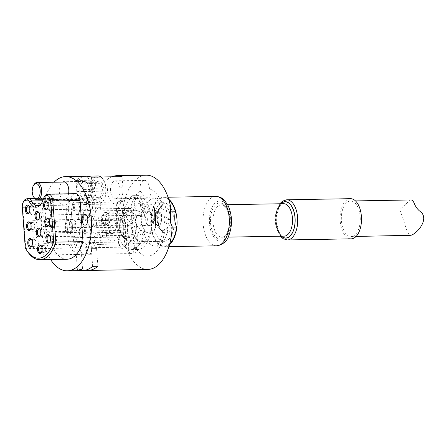 <?xml version="1.0" encoding="UTF-8"?>
<svg xmlns="http://www.w3.org/2000/svg" width="446" height="446" viewBox="0 0 446 446"><rect width="100%" height="100%" fill="white"/><g stroke="black" fill="none" stroke-linecap="round" stroke-linejoin="round"><path stroke-width="0.33" stroke-dasharray="2.23 1.67" d="M119.712 223.797L119.461 227.705L120.281 231.563A12.516 6.668 89 0 1 119.706 223.797A47.12 25.11 89 0 0 119.718 224.16A12.432 6.623 -91 0 1 122.46 215.987L123.96 214.086A14.679 7.822 89 0 1 128.197 211.616A14.679 7.822 89 0 1 136.27 226.155A14.679 7.822 89 0 1 128.704 240.963A14.679 7.822 89 0 1 124.384 238.643A14.679 7.822 89 0 1 123.319 237.144L123.453 237.138A47.12 25.11 -91 0 0 147.921 269.412M106.092 219.766A6.952 3.702 -91 0 0 103.851 221.924A6.952 3.702 -91 0 0 104.018 231.507A6.952 3.702 -91 0 0 106.739 233.62A6.952 3.702 -91 0 0 109.538 231.084A6.952 3.702 -91 0 0 109.922 223.669A6.952 3.702 -91 0 0 106.499 219.716A6.952 3.702 -91 0 0 106.092 219.766M111.717 219.672A6.952 3.702 89 0 1 112.124 219.622A6.952 3.702 89 0 1 115.949 226.507A6.952 3.702 89 0 1 112.364 233.52A6.952 3.702 89 0 1 108.551 227.02A6.952 3.702 89 0 1 111.717 219.672M69.258 234.156A6.874 3.663 89 0 1 68.874 234.2A6.874 3.663 89 0 1 65.094 227.388A6.874 3.663 89 0 1 68.639 220.452A6.874 3.663 89 0 1 72.408 226.903A6.874 3.663 89 0 1 69.258 234.156M126.185 235.995L128.47 238.17M122.154 216.723L123.67 236.581A10.286 5.48 -91 0 0 126.201 236.006L124.679 216.148A10.286 5.48 -91 0 0 122.154 216.723L124.094 214.487M126.619 213.918L124.668 216.165M128.459 238.153L126.608 213.929A12.432 6.623 -91 0 1 132.83 224.845A12.432 6.623 -91 0 1 128.459 238.153M125.945 238.738L123.659 236.564M120.275 231.563A47.12 25.11 89 0 1 120.236 231.206A12.432 6.623 -91 0 0 122.823 236.793A12.432 6.623 -91 0 0 125.928 238.727L124.077 214.504A12.432 6.623 -91 0 0 122.46 215.987M120.236 231.206L123.319 237.144M168.973 200.103A24.101 12.845 -91 0 0 163.476 197.912A24.101 12.845 -91 0 0 151.272 216.973L142.714 217.124L129.786 212.084A33.835 18.03 89 0 1 129.819 211.856A14.679 7.822 -91 0 0 128.325 211.616A14.679 7.822 -91 0 0 122.042 217.949L121.914 217.949A14.679 7.822 89 0 1 123.96 214.086M121.914 217.949L119.718 224.16M147.213 220.815A6.952 3.702 -91 0 0 143.534 211.744A6.952 3.702 -91 0 0 140.891 213.946A6.952 3.702 -91 0 0 141.059 223.53A6.952 3.702 -91 0 0 141.471 224.204A6.952 3.702 -91 0 0 143.779 225.643A6.952 3.702 -91 0 0 147.213 220.815M152.833 220.72A6.952 3.702 89 0 1 149.404 225.548A6.952 3.702 89 0 1 145.58 218.663A6.952 3.702 89 0 1 149.159 211.644A6.952 3.702 89 0 1 152.833 220.72M106.756 226.172A6.874 3.663 89 0 1 106.371 226.217A6.874 3.663 89 0 1 102.591 219.404A6.874 3.663 89 0 1 106.131 212.469A6.874 3.663 89 0 1 109.906 218.919A6.874 3.663 89 0 1 106.756 226.172M161.524 220.569A6.952 3.702 -91 0 0 157.851 211.493A6.952 3.702 -91 0 0 155.844 212.664A6.952 3.702 -91 0 0 156.044 224.299A6.952 3.702 -91 0 0 158.09 225.397A6.952 3.702 -91 0 0 161.524 220.569M154.795 216.316A6.952 3.702 89 0 1 156.223 212.658A6.952 3.702 89 0 1 158.23 211.488A6.952 3.702 89 0 1 161.904 220.564A6.952 3.702 89 0 1 158.469 225.392A6.952 3.702 89 0 1 156.423 224.293A6.952 3.702 89 0 1 154.795 216.316M166.47 223.741L169.681 224.377A12.516 6.668 89 0 1 160.298 228.876A12.516 6.668 89 0 1 157.126 216.873L156.156 217.581L166.47 223.741A10.364 5.525 -91 0 0 166.971 221.545A10.364 5.525 -91 0 0 167.189 219.181L169.67 219.672M156.156 217.581A10.364 5.525 -91 0 1 156.373 215.217A10.364 5.525 -91 0 1 156.88 213.021L157.845 212.313A12.516 6.668 89 0 1 159.93 207.936A12.516 6.668 89 0 1 169.497 212.201M157.126 216.873L169.681 224.377M156.88 213.021L167.189 219.181M157.845 212.313L170.405 219.817M169.491 244.62A24.72 13.174 89 0 1 164.323 246.722A24.72 13.174 89 0 1 150.793 224.093A24.72 13.174 89 0 1 161.497 197.606A24.72 13.174 89 0 1 163.465 197.294A24.72 13.174 89 0 1 168.705 199.217M151.272 216.973A14.439 7.694 89 0 1 152.393 232.238A24.101 12.845 -91 0 0 164.312 246.103A24.101 12.845 -91 0 0 169.731 243.722M411.318 199.947L410.047 200.17L399.733 209.692L402.883 217.832L406.278 229.194L409.673 235.51M352.53 236.302A17.768 9.466 -91 0 0 360.223 217.263A17.768 9.466 -91 0 0 350.5 201.001A17.768 9.466 -91 0 0 341.341 218.93A17.768 9.466 -91 0 0 351.113 236.531A17.768 9.466 -91 0 0 352.53 236.302M350.456 198.682A20.081 10.704 -91 0 0 340.108 218.953A20.081 10.704 -91 0 0 351.153 238.844M165.304 241.191A19.312 10.291 89 0 1 164.228 241.319A19.312 10.291 89 0 1 153.636 223.195A19.312 10.291 89 0 1 162.483 202.824A19.312 10.291 89 0 1 163.559 202.701A19.312 10.291 89 0 1 174.152 220.82A19.312 10.291 89 0 1 165.304 241.191M129.786 212.084A14.439 7.694 89 0 1 136.208 224.645A14.439 7.694 89 0 1 131.804 239.541L143.835 232.388L152.393 232.238M172.139 227.12L167.958 227.192L163.08 230.565L164.418 232.517A14.439 7.694 89 0 1 157.995 219.956A14.439 7.694 89 0 1 162.4 205.06L161.497 208.293L166.837 211.928L169.547 211.878M131.91 195.694A27.033 14.406 89 0 1 136.515 198.057A7.415 3.953 89 0 1 141.176 198.648A7.415 3.953 89 0 1 142.397 207.139A27.033 14.406 89 0 1 143.155 209.33A27.033 14.406 89 0 1 144.688 230.175A27.033 14.406 89 0 1 144.164 233.102A7.415 3.953 89 0 1 144.314 242.395A7.415 3.953 89 0 1 139.509 244.447A27.033 14.406 89 0 1 136.554 247.58A7.415 3.953 89 0 1 134.43 254.332A7.415 3.953 89 0 1 130.215 253.479A7.415 3.953 89 0 1 128.766 249.258A27.033 14.406 89 0 1 125.237 247.301A7.415 3.953 89 0 1 120.465 247.084A7.415 3.953 89 0 1 119.21 238.242A27.033 14.406 89 0 1 118.368 235.839A14.601 7.777 89 0 1 107.085 237.272L104.007 227.973L105.696 218.389A14.601 7.777 89 0 1 106.432 216.605A14.601 7.777 89 0 1 116.841 214.994A27.033 14.406 89 0 1 117.309 212.313A7.415 3.953 89 0 1 117.811 202.105A7.415 3.953 89 0 1 121.836 200.979A27.033 14.406 89 0 1 125.761 197.02A8.959 4.772 -91 0 0 128.493 198.548A8.959 4.772 -91 0 0 131.91 195.694L138.444 195.582L136.944 198.353L132.3 196.903A27.033 14.406 -91 0 0 123.157 227.047A27.033 14.406 -91 0 0 137.769 249.504A27.033 14.406 -91 0 0 151.707 223.736A27.033 14.406 -91 0 0 138.444 195.582M125.237 247.301A27.033 14.406 89 0 1 119.21 238.242A7.415 3.953 89 0 1 120.264 235.56A7.415 3.953 89 0 1 125.928 236.754A7.415 3.953 89 0 1 125.237 247.301M136.554 247.58A27.033 14.406 89 0 1 131.23 249.615A27.033 14.406 89 0 1 128.766 249.258A7.415 3.953 89 0 1 130.015 241.961A7.415 3.953 89 0 1 134.185 240.946A7.415 3.953 89 0 1 136.554 247.58M144.164 233.102A27.033 14.406 89 0 1 139.509 244.447A7.415 3.953 89 0 1 138.773 243.588A7.415 3.953 89 0 1 138.572 232.071A7.415 3.953 89 0 1 144.164 233.102M105.696 218.389A47.12 25.11 -91 0 0 105.88 227.939A47.12 25.11 -91 0 0 107.085 237.272M118.368 235.839A27.033 14.406 89 0 1 116.841 214.994A14.601 7.777 89 0 1 118.853 219.148A7.415 3.953 89 0 1 119.037 218.835A7.415 3.953 89 0 1 124.289 219.187A7.415 3.953 89 0 1 124.841 229.004A7.415 3.953 89 0 1 119.718 230.961A14.601 7.777 89 0 1 118.368 235.839M155.827 226.78A14.601 7.777 89 0 1 144.688 230.175A14.601 7.777 89 0 1 143.824 228.759A14.601 7.777 89 0 1 142.776 226.328A7.415 3.953 89 0 1 137.546 226.858A7.415 3.953 89 0 1 137.346 215.34A7.415 3.953 89 0 1 141.756 214.559A14.601 7.777 89 0 1 143.155 209.33A14.601 7.777 89 0 1 143.473 208.633A14.601 7.777 89 0 1 154.439 207.892M136.515 198.057A27.033 14.406 89 0 1 142.397 207.139A7.415 3.953 89 0 1 136.314 210.133A7.415 3.953 89 0 1 136.114 198.615A7.415 3.953 89 0 1 136.515 198.057M117.309 212.313A27.033 14.406 89 0 1 121.836 200.979A7.415 3.953 89 0 1 123.849 211.594A7.415 3.953 89 0 1 118.012 213.628A7.415 3.953 89 0 1 117.309 212.313M149.443 188.87A8.959 4.772 -91 0 0 144.521 180.346A8.959 4.772 -91 0 0 139.999 190.899L144.944 196.926L151.322 198.152L149.443 188.87A33.835 18.03 89 0 1 162.333 204.853A33.835 18.03 89 0 1 162.4 205.06M146.282 175.189A47.12 25.11 -91 0 0 122.042 217.949M170.751 207.462A14.679 7.822 -91 0 0 165.366 203.638A14.679 7.822 -91 0 0 162.333 204.853A14.679 7.822 -91 0 0 157.867 219.984A14.679 7.822 -91 0 0 164.379 232.745A14.679 7.822 -91 0 0 165.873 232.985A14.679 7.822 -91 0 0 172.162 226.652M172.028 226.652A14.679 7.822 89 0 1 165.745 232.99A14.679 7.822 89 0 1 161.424 230.671A14.679 7.822 89 0 1 160.995 206.108A14.679 7.822 89 0 1 165.232 203.638A14.679 7.822 89 0 1 170.617 207.462M123.453 237.138A14.679 7.822 -91 0 0 128.838 240.963A14.679 7.822 -91 0 0 131.871 239.747A14.679 7.822 -91 0 0 136.331 224.617A14.679 7.822 -91 0 0 129.819 211.856A33.835 18.03 89 0 1 139.999 190.899M164.418 232.517A33.835 18.03 89 0 1 164.379 232.745A33.835 18.03 89 0 1 149.572 255.909A33.835 18.03 89 0 1 131.871 239.747A33.835 18.03 89 0 1 131.804 239.541M139.815 203.22A19.312 10.291 -91 0 0 130.968 223.591A19.312 10.291 -91 0 0 141.56 241.71A19.312 10.291 -91 0 0 151.512 222.225A19.312 10.291 -91 0 0 140.891 203.092A19.312 10.291 -91 0 0 139.815 203.22M132.3 196.903L125.761 197.02M130.834 223.58A7.415 3.953 89 0 1 135.199 232.99A7.415 3.953 89 0 1 128.989 236.748A7.415 3.953 89 0 1 128.788 225.23A7.415 3.953 89 0 1 130.834 223.58M129.608 206.855A7.415 3.953 89 0 1 133.973 216.26A7.415 3.953 89 0 1 127.762 220.023A7.415 3.953 89 0 1 127.562 208.505A7.415 3.953 89 0 1 129.608 206.855M123.431 246.069A5.87 3.128 -91 0 0 124.495 239.48A5.87 3.128 -91 0 0 121.446 235.432A5.87 3.128 -91 0 0 121.117 235.471A5.87 3.128 -91 0 0 119.5 236.776A5.87 3.128 -91 0 0 119.656 245.897A5.87 3.128 -91 0 0 121.646 247.173A5.87 3.128 -91 0 0 123.431 246.069M79.494 247.87A5.87 3.128 89 0 1 79.171 247.909A5.87 3.128 89 0 1 75.948 242.401A5.87 3.128 89 0 1 78.641 236.207A5.87 3.128 89 0 1 78.964 236.168A5.87 3.128 89 0 1 82.187 241.676A5.87 3.128 89 0 1 79.494 247.87M119.718 230.961L117.755 227.822A5.87 3.128 -91 0 0 118.43 229.166A5.87 3.128 -91 0 0 120.42 230.443A5.87 3.128 -91 0 0 123.447 224.522A5.87 3.128 -91 0 0 120.219 218.702A5.87 3.128 -91 0 0 118.268 220.051A5.87 3.128 -91 0 0 117.365 222.509L118.853 219.148M117.755 227.822L117.365 222.509M116.646 211.398A5.87 3.128 -91 0 0 117.198 212.441A5.87 3.128 -91 0 0 119.194 213.718A5.87 3.128 -91 0 0 122.221 207.791A5.87 3.128 -91 0 0 118.987 201.977A5.87 3.128 -91 0 0 118.664 202.016A5.87 3.128 -91 0 0 117.042 203.32A5.87 3.128 -91 0 0 116.646 211.398M77.041 214.415A5.87 3.128 89 0 1 76.712 214.454A5.87 3.128 89 0 1 73.49 208.945A5.87 3.128 89 0 1 76.182 202.752A5.87 3.128 89 0 1 76.506 202.713A5.87 3.128 89 0 1 79.728 208.221A5.87 3.128 89 0 1 77.041 214.415M128.415 208.41A5.87 3.128 -91 0 0 126.792 209.715A5.87 3.128 -91 0 0 126.948 218.835A5.87 3.128 -91 0 0 128.944 220.112A5.87 3.128 -91 0 0 131.971 214.186A5.87 3.128 -91 0 0 128.738 208.371A5.87 3.128 -91 0 0 128.415 208.41M86.792 220.809A5.87 3.128 89 0 1 86.463 220.848A5.87 3.128 89 0 1 83.24 215.34A5.87 3.128 89 0 1 85.933 209.146A5.87 3.128 89 0 1 86.262 209.107A5.87 3.128 89 0 1 89.479 214.621A5.87 3.128 89 0 1 86.792 220.809M140.317 206.576A5.87 3.128 -91 0 0 137.296 198.481A5.87 3.128 -91 0 0 136.967 198.52A5.87 3.128 -91 0 0 135.35 199.825A5.87 3.128 -91 0 0 135.506 208.945A5.87 3.128 -91 0 0 137.496 210.222A5.87 3.128 -91 0 0 140.317 206.576M95.344 210.919A5.87 3.128 89 0 1 95.02 210.958A5.87 3.128 89 0 1 91.798 205.45A5.87 3.128 89 0 1 94.491 199.256A5.87 3.128 89 0 1 94.814 199.217A5.87 3.128 89 0 1 98.036 204.725A5.87 3.128 89 0 1 95.344 210.919M129.641 225.141A5.87 3.128 -91 0 0 128.019 226.445A5.87 3.128 -91 0 0 128.18 235.566A5.87 3.128 -91 0 0 130.171 236.843A5.87 3.128 -91 0 0 133.198 230.916A5.87 3.128 -91 0 0 129.97 225.102A5.87 3.128 -91 0 0 129.641 225.141M88.018 237.54A5.87 3.128 89 0 1 87.689 237.579A5.87 3.128 89 0 1 84.472 232.071A5.87 3.128 89 0 1 87.16 225.877A5.87 3.128 89 0 1 87.488 225.838A5.87 3.128 89 0 1 90.705 231.346A5.87 3.128 89 0 1 88.018 237.54M128.258 248.952A5.87 3.128 -91 0 0 129.407 252.291A5.87 3.128 -91 0 0 131.403 253.568A5.87 3.128 -91 0 0 134.424 247.647A5.87 3.128 -91 0 0 131.196 241.827A5.87 3.128 -91 0 0 130.868 241.866A5.87 3.128 -91 0 0 129.251 243.176A5.87 3.128 -91 0 0 128.258 248.952M89.245 254.27A5.87 3.128 89 0 1 88.921 254.304A5.87 3.128 89 0 1 85.699 248.796A5.87 3.128 89 0 1 88.392 242.602A5.87 3.128 89 0 1 88.715 242.568A5.87 3.128 89 0 1 91.937 248.076A5.87 3.128 89 0 1 89.245 254.27M141.756 214.559L141.148 217.715A5.87 3.128 -91 0 0 138.522 215.212A5.87 3.128 -91 0 0 136.576 216.555A5.87 3.128 -91 0 0 136.732 225.676A5.87 3.128 -91 0 0 138.728 226.953A5.87 3.128 -91 0 0 141.605 222.994L142.776 226.328M141.148 217.715L141.605 222.994M138.544 243.081A5.87 3.128 -91 0 0 139.955 243.678A5.87 3.128 -91 0 0 142.982 237.757A5.87 3.128 -91 0 0 139.754 231.937A5.87 3.128 -91 0 0 139.425 231.976A5.87 3.128 -91 0 0 137.803 233.286A5.87 3.128 -91 0 0 137.965 242.401A5.87 3.128 -91 0 0 138.544 243.081M97.802 244.38A5.87 3.128 89 0 1 97.473 244.414A5.87 3.128 89 0 1 94.257 238.905A5.87 3.128 89 0 1 96.944 232.712A5.87 3.128 89 0 1 97.273 232.678A5.87 3.128 89 0 1 100.489 238.186A5.87 3.128 89 0 1 97.802 244.38M91.374 177.162L92.194 188.323A14.523 7.738 89 0 1 91.848 195.013A14.523 7.738 89 0 1 85.66 204.385A14.523 7.738 89 0 1 85.509 204.413A14.523 7.738 89 0 1 84.779 204.491A14.523 7.738 89 0 1 78.161 197.963A14.523 7.738 89 0 1 76.857 191.624L76.037 180.463L106.756 179.933L107.575 191.094A14.523 7.738 -91 0 0 115.492 203.961A14.523 7.738 -91 0 0 122.912 187.788L122.093 176.627M115.921 198.715A8.959 4.772 -91 0 0 120.035 189.377A8.959 4.772 -91 0 0 115.113 180.853A8.959 4.772 -91 0 0 110.496 189.896A8.959 4.772 -91 0 0 115.425 198.771A8.959 4.772 -91 0 0 115.921 198.715M106.756 179.933A47.12 25.11 89 0 1 111.695 176.811M105.997 226.183A6.874 3.663 89 0 1 105.613 226.228A6.874 3.663 89 0 1 101.833 219.421A6.874 3.663 89 0 1 105.373 212.48A6.874 3.663 89 0 1 109.147 218.93A6.874 3.663 89 0 1 105.997 226.183M68.957 234.161A6.874 3.663 89 0 1 68.578 234.206A6.874 3.663 89 0 1 64.793 227.393A6.874 3.663 89 0 1 68.338 220.458A6.874 3.663 89 0 1 72.107 226.908A6.874 3.663 89 0 1 68.957 234.161M74.883 223.251A5.87 3.128 89 0 1 77.738 219.443A5.87 3.128 89 0 1 80.955 224.951A5.87 3.128 89 0 1 78.267 231.145A5.87 3.128 89 0 1 77.939 231.179A5.87 3.128 89 0 1 74.883 223.251M98.666 218.451A5.87 3.128 89 0 1 96.576 227.65A5.87 3.128 89 0 1 96.247 227.689A5.87 3.128 89 0 1 93.019 221.874A5.87 3.128 89 0 1 96.041 215.948A5.87 3.128 89 0 1 98.666 218.451M97.875 266.256L96.576 248.573A14.445 7.699 -91 0 0 102.418 232.801L100.579 207.708A14.445 7.699 -91 0 0 92.701 194.908A14.445 7.699 -91 0 0 91.848 195.013A14.445 7.699 -91 0 0 91.714 195.047A14.445 7.699 -91 0 0 85.66 204.374A14.445 7.699 -91 0 0 85.66 204.385A14.445 7.699 -91 0 0 85.604 204.692A14.445 7.699 -91 0 0 85.509 204.413A14.445 7.699 -91 0 0 85.504 204.407A14.445 7.699 -91 0 0 78.914 197.879A14.445 7.699 -91 0 0 78.29 197.935A14.445 7.699 -91 0 0 78.161 197.963A14.445 7.699 -91 0 0 71.538 213.963L73.378 239.056A14.445 7.699 -91 0 0 81.256 251.856A14.445 7.699 -91 0 0 81.317 251.856L82.621 269.54L77.392 269.629A47.12 25.11 -91 0 0 82.566 270.549M85.175 270.243A47.12 25.11 89 0 1 82.621 269.54M77.392 269.629L76.093 251.945A14.445 7.699 89 0 1 76.026 251.945A14.445 7.699 89 0 1 68.149 239.145L66.309 214.052A14.445 7.699 89 0 1 73.685 197.968A14.445 7.699 89 0 1 80.38 204.786A14.445 7.699 89 0 1 87.472 195.002A14.445 7.699 89 0 1 95.349 207.797L97.195 232.89A14.445 7.699 89 0 1 91.352 248.656L96.581 248.567L91.346 248.662L92.645 266.346M81.317 251.856L76.093 251.945M108.35 218.741A5.408 2.882 -91 0 0 105.401 213.952A5.408 2.882 -91 0 0 102.613 219.404A5.408 2.882 -91 0 0 105.591 224.762A5.408 2.882 -91 0 0 108.35 218.741M86.156 176.231A47.12 25.11 -91 0 0 85.147 176.287A14.138 7.532 89 0 1 91.714 195.047A14.138 7.532 89 0 1 85.66 204.374A14.138 7.532 89 0 1 85.504 204.407A14.138 7.532 89 0 1 84.796 204.48A14.138 7.532 89 0 1 78.29 197.935A14.138 7.532 89 0 1 81.941 176.978A47.12 25.11 -91 0 0 76.037 180.463M71.31 226.719A5.408 2.882 -91 0 0 68.361 221.924A5.408 2.882 -91 0 0 65.579 227.382A5.408 2.882 -91 0 0 68.55 232.74A5.408 2.882 -91 0 0 71.31 226.719M31.649 239.837A3.551 1.895 89 0 1 31.85 240.099A3.551 1.895 89 0 1 31.945 245.618A3.551 1.895 89 0 1 31.755 245.885M32.274 241.821A3.551 1.895 89 0 1 33.84 239.29A3.551 1.895 89 0 1 34.041 239.268A3.551 1.895 89 0 1 35.992 242.786A3.551 1.895 89 0 1 34.164 246.37A3.551 1.895 89 0 1 32.307 243.884M41.394 246.159A3.551 1.895 89 0 1 41.595 246.421A3.551 1.895 89 0 1 41.69 251.94A3.551 1.895 89 0 1 41.5 252.202M42.019 248.143A3.551 1.895 89 0 1 43.585 245.612A3.551 1.895 89 0 1 43.786 245.584A3.551 1.895 89 0 1 45.743 249.108A3.551 1.895 89 0 1 43.909 252.692A3.551 1.895 89 0 1 42.052 250.2M49.913 235.75A3.551 1.895 89 0 1 50.114 236.012A3.551 1.895 89 0 1 50.208 241.531A3.551 1.895 89 0 1 50.013 241.793M50.537 237.735A3.551 1.895 89 0 1 52.104 235.204A3.551 1.895 89 0 1 52.305 235.181A3.551 1.895 89 0 1 54.256 238.699A3.551 1.895 89 0 1 52.427 242.284A3.551 1.895 89 0 1 50.571 239.792M48.692 219.176A3.551 1.895 89 0 1 48.893 219.438A3.551 1.895 89 0 1 48.993 224.957A3.551 1.895 89 0 1 48.798 225.219M49.316 221.16A3.551 1.895 89 0 1 50.889 218.629A3.551 1.895 89 0 1 51.084 218.601A3.551 1.895 89 0 1 53.041 222.125A3.551 1.895 89 0 1 51.206 225.709A3.551 1.895 89 0 1 49.355 223.217M40.162 229.428A3.551 1.895 89 0 1 40.369 229.69A3.551 1.895 89 0 1 40.463 235.209A3.551 1.895 89 0 1 40.268 235.477M40.787 231.413A3.551 1.895 89 0 1 42.359 228.882A3.551 1.895 89 0 1 42.56 228.859A3.551 1.895 89 0 1 44.511 232.377A3.551 1.895 89 0 1 42.682 235.962A3.551 1.895 89 0 1 40.826 233.475M38.936 212.703A3.551 1.895 89 0 1 39.136 212.959A3.551 1.895 89 0 1 39.231 218.479A3.551 1.895 89 0 1 39.042 218.746M39.56 214.682A3.551 1.895 89 0 1 41.132 212.151A3.551 1.895 89 0 1 41.327 212.129A3.551 1.895 89 0 1 43.284 215.652A3.551 1.895 89 0 1 41.45 219.237A3.551 1.895 89 0 1 39.599 216.745M29.191 206.381A3.551 1.895 89 0 1 29.391 206.643A3.551 1.895 89 0 1 29.486 212.162A3.551 1.895 89 0 1 29.297 212.43M29.815 208.366A3.551 1.895 89 0 1 31.387 205.835A3.551 1.895 89 0 1 31.582 205.812A3.551 1.895 89 0 1 33.539 209.33A3.551 1.895 89 0 1 31.705 212.915A3.551 1.895 89 0 1 29.849 210.423M47.466 202.445A3.551 1.895 89 0 1 47.666 202.707A3.551 1.895 89 0 1 47.761 208.226A3.551 1.895 89 0 1 47.571 208.494M48.09 204.43A3.551 1.895 89 0 1 49.662 201.899A3.551 1.895 89 0 1 49.857 201.876A3.551 1.895 89 0 1 51.814 205.394A3.551 1.895 89 0 1 49.98 208.979A3.551 1.895 89 0 1 48.123 206.492M30.417 223.111A3.551 1.895 89 0 1 30.623 223.368A3.551 1.895 89 0 1 30.718 228.887A3.551 1.895 89 0 1 30.523 229.155M31.042 225.091A3.551 1.895 89 0 1 32.614 222.56A3.551 1.895 89 0 1 32.814 222.537A3.551 1.895 89 0 1 34.766 226.061A3.551 1.895 89 0 1 32.937 229.645A3.551 1.895 89 0 1 31.081 227.153M81.557 220.826A5.87 3.128 89 0 1 81.228 220.865A5.87 3.128 89 0 1 78.011 215.357A5.87 3.128 89 0 1 80.698 209.163A5.87 3.128 89 0 1 81.027 209.124A5.87 3.128 89 0 1 84.244 214.632A5.87 3.128 89 0 1 81.557 220.826M82.783 237.556A5.87 3.128 89 0 1 82.46 237.59A5.87 3.128 89 0 1 79.237 232.082A5.87 3.128 89 0 1 81.93 225.888A5.87 3.128 89 0 1 82.254 225.854A5.87 3.128 89 0 1 85.476 231.363A5.87 3.128 89 0 1 82.783 237.556M84.015 254.281A5.87 3.128 89 0 1 83.686 254.32A5.87 3.128 89 0 1 80.464 248.812A5.87 3.128 89 0 1 83.157 242.618A5.87 3.128 89 0 1 83.48 242.579A5.87 3.128 89 0 1 86.702 248.088A5.87 3.128 89 0 1 84.015 254.281M74.265 247.965A5.87 3.128 89 0 1 73.941 247.998A5.87 3.128 89 0 1 70.719 242.49A5.87 3.128 89 0 1 73.412 236.296A5.87 3.128 89 0 1 73.735 236.263A5.87 3.128 89 0 1 76.957 241.771A5.87 3.128 89 0 1 74.265 247.965M73.038 231.234A5.87 3.128 89 0 1 72.715 231.273A5.87 3.128 89 0 1 69.492 225.765A5.87 3.128 89 0 1 72.18 219.571A5.87 3.128 89 0 1 72.508 219.532A5.87 3.128 89 0 1 75.731 225.04A5.87 3.128 89 0 1 73.038 231.234M71.812 214.504A5.87 3.128 89 0 1 71.483 214.543A5.87 3.128 89 0 1 68.266 209.035A5.87 3.128 89 0 1 70.953 202.841A5.87 3.128 89 0 1 71.282 202.802A5.87 3.128 89 0 1 74.499 208.31A5.87 3.128 89 0 1 71.812 214.504M92.528 243.873A5.87 3.128 89 0 1 92.205 243.912A5.87 3.128 89 0 1 88.983 238.404A5.87 3.128 89 0 1 91.675 232.21A5.87 3.128 89 0 1 91.999 232.171A5.87 3.128 89 0 1 95.221 237.679A5.87 3.128 89 0 1 92.528 243.873M91.313 227.298A5.87 3.128 89 0 1 90.984 227.337A5.87 3.128 89 0 1 87.767 221.829A5.87 3.128 89 0 1 90.454 215.635A5.87 3.128 89 0 1 90.783 215.596A5.87 3.128 89 0 1 94 221.105A5.87 3.128 89 0 1 91.313 227.298M90.086 210.573A5.87 3.128 89 0 1 89.757 210.607A5.87 3.128 89 0 1 86.535 205.099A5.87 3.128 89 0 1 89.228 198.905A5.87 3.128 89 0 1 89.551 198.871A5.87 3.128 89 0 1 92.774 204.38A5.87 3.128 89 0 1 90.086 210.573M85.604 204.692L80.38 204.786M50.788 227.075A5.408 2.882 89 0 1 48.029 233.096A5.408 2.882 89 0 1 45.057 227.739A5.408 2.882 89 0 1 47.845 222.281A5.408 2.882 89 0 1 50.788 227.075M50.582 259.511A47.12 25.11 89 0 1 41.573 229.06A47.12 25.11 89 0 1 54.027 182.224M67.073 259.226A35.535 18.933 89 0 1 53.002 248.11L49.98 206.983A7.727 4.114 89 0 1 53.492 198.431L55.103 198.08A7.727 4.114 89 0 1 55.533 198.035A7.727 4.114 89 0 1 58.621 200.499A14.679 7.822 -91 0 0 64.48 205.182A14.679 7.822 -91 0 0 71.098 197.812A7.727 4.114 89 0 1 74.153 193.982L75.357 193.72A7.727 4.114 89 0 1 75.787 193.67M68.55 193.798A8.959 4.772 89 0 1 64.185 199.663A8.959 4.772 89 0 1 59.301 191.724A8.959 4.772 89 0 1 62.641 182.074M50.671 199.574A5.87 3.128 89 0 1 50.995 199.54A5.87 3.128 89 0 1 54.222 205.355A5.87 3.128 89 0 1 51.201 211.276A5.87 3.128 89 0 1 47.978 205.768A5.87 3.128 89 0 1 50.671 199.574M51.898 216.304A5.87 3.128 89 0 1 52.221 216.265A5.87 3.128 89 0 1 55.455 222.08A5.87 3.128 89 0 1 52.427 228.006A5.87 3.128 89 0 1 49.205 222.498A5.87 3.128 89 0 1 51.898 216.304M53.113 232.879A5.87 3.128 89 0 1 53.442 232.84A5.87 3.128 89 0 1 56.67 238.655A5.87 3.128 89 0 1 53.643 244.581A5.87 3.128 89 0 1 50.426 239.073A5.87 3.128 89 0 1 53.113 232.879M32.396 203.51A5.87 3.128 89 0 1 32.72 203.471A5.87 3.128 89 0 1 35.953 209.291A5.87 3.128 89 0 1 32.926 215.212A5.87 3.128 89 0 1 29.704 209.704A5.87 3.128 89 0 1 32.396 203.51M33.623 220.24A5.87 3.128 89 0 1 33.952 220.201A5.87 3.128 89 0 1 37.18 226.016A5.87 3.128 89 0 1 34.152 231.942A5.87 3.128 89 0 1 30.936 226.434A5.87 3.128 89 0 1 33.623 220.24M34.849 236.965A5.87 3.128 89 0 1 35.178 236.932A5.87 3.128 89 0 1 38.406 242.747A5.87 3.128 89 0 1 35.379 248.667A5.87 3.128 89 0 1 32.162 243.159A5.87 3.128 89 0 1 34.849 236.965M44.594 243.287A5.87 3.128 89 0 1 44.923 243.248A5.87 3.128 89 0 1 48.151 249.063A5.87 3.128 89 0 1 45.13 254.989A5.87 3.128 89 0 1 41.907 249.481A5.87 3.128 89 0 1 44.594 243.287M43.368 226.557A5.87 3.128 89 0 1 43.697 226.523A5.87 3.128 89 0 1 46.925 232.338A5.87 3.128 89 0 1 43.898 238.259A5.87 3.128 89 0 1 40.681 232.751A5.87 3.128 89 0 1 43.368 226.557M42.141 209.832A5.87 3.128 89 0 1 42.465 209.793A5.87 3.128 89 0 1 45.698 215.608A5.87 3.128 89 0 1 42.671 221.534A5.87 3.128 89 0 1 39.449 216.026A5.87 3.128 89 0 1 42.141 209.832M83.675 176.276A14.138 7.532 89 0 0 83.028 176.443A14.138 7.532 89 0 0 81.941 176.978A47.12 25.11 89 0 1 85.147 176.287A14.138 7.532 89 0 0 84.941 176.254M79.823 191.367A8.959 4.772 -91 0 0 84.707 199.306A8.959 4.772 -91 0 0 89.328 190.264A8.959 4.772 -91 0 0 84.394 181.388A8.959 4.772 -91 0 0 79.823 191.367M24.173 200.622A7.727 4.114 -91 0 0 22.791 207.451L25.812 248.584A35.535 18.933 -91 0 0 27.825 251.979M25.283 247.915L25.812 248.584L53.002 248.11M44.834 196.173A7.727 4.114 -91 0 0 43.914 198.28A14.679 7.822 89 0 1 42.158 202.294A14.679 7.822 89 0 1 41.773 202.863M85.487 198.86A8.652 4.611 89 0 1 84.701 199A8.652 4.611 89 0 1 79.945 190.425A8.652 4.611 89 0 1 84.4 181.695A8.652 4.611 89 0 1 89.133 189.528A8.652 4.611 89 0 1 85.487 198.86M34.086 184.505A8.652 4.611 -91 0 0 34.32 197.94M100.924 176.995A14.138 7.532 89 0 1 102.831 179.047A14.138 7.532 89 0 1 103.21 201.007A14.138 7.532 89 0 1 98.521 204.246A14.138 7.532 89 0 1 90.794 191.451A14.138 7.532 89 0 1 96.754 176.203A14.138 7.532 89 0 1 98.031 175.975M97.785 177.252A13.057 6.958 -91 0 0 92.952 195.599A13.057 6.958 -91 0 0 103.745 200.159A13.057 6.958 -91 0 0 103.394 179.877A13.057 6.958 -91 0 0 97.785 177.252M101.978 182.236L104.269 190.849L101.487 198.71L96.403 197.952L94.112 189.338L96.899 181.477L101.978 182.236L100.696 183.278L96.286 182.62L93.861 189.455L95.857 196.942L100.272 197.6L102.691 190.765L100.696 183.278L89.852 183.468L91.843 190.955L89.423 197.784L85.008 197.132L83.012 189.639L85.437 182.81L89.852 183.468M104.269 190.849L91.843 190.955M101.487 198.71L100.272 197.6L89.423 197.784M96.403 197.952L95.857 196.942L85.008 197.132M94.112 189.338L83.012 189.639M96.899 181.477L96.286 182.62L85.437 182.81M218.15 201.207A20.081 10.704 -91 0 0 211.956 233.715A20.081 10.704 -91 0 0 230.192 228.179A20.081 10.704 -91 0 0 218.15 201.207M216.605 245.818A24.72 13.174 89 0 1 203.075 223.19A24.72 13.174 89 0 1 213.779 196.703A24.72 13.174 89 0 1 215.747 196.385M221.852 238.878A18.074 9.634 89 0 1 211.014 214.604A18.074 9.634 89 0 1 227.427 209.62A18.074 9.634 89 0 1 221.852 238.878M223.24 237.021A16.223 8.641 -91 0 0 230.264 219.638A16.223 8.641 -91 0 0 221.383 204.786A16.223 8.641 -91 0 0 213.026 221.155A16.223 8.641 -91 0 0 221.946 237.227A16.223 8.641 -91 0 0 223.24 237.021M284.163 236.146A16.223 8.641 89 0 1 275.243 220.079A16.223 8.641 89 0 1 283.6 203.705C281.705 203.504 279.781 205.478 277.819 209.626C275.444 216.226 275.55 223.128 278.142 230.331C280.25 234.479 282.257 236.413 284.163 236.146M280.924 203.755A18.074 9.634 -91 0 0 275.823 220.068A18.074 9.634 -91 0 0 281.487 236.19M281.303 236.196A18.23 9.712 89 0 1 275.74 220.068A18.23 9.712 89 0 1 280.74 203.755M286.672 199.791A20.081 10.704 -91 0 0 276.319 220.056A20.081 10.704 -91 0 0 287.369 239.954M143.835 232.388A24.101 12.845 -91 0 0 155.754 246.253A24.101 12.845 -91 0 0 167.958 227.192M166.837 211.928A24.101 12.845 -91 0 0 154.918 198.063A24.101 12.845 -91 0 0 142.714 217.124M76.857 191.624L107.575 191.094M92.194 188.323L122.912 187.788M73.378 239.056L68.149 239.145M71.538 213.963L66.309 214.052M100.579 207.708L95.349 207.797M102.418 232.801L97.195 232.89M22.3 207.301L49.98 206.983M43.329 199.072L43.914 198.28L71.098 197.812M58.621 200.499L42.755 200.772M74.153 193.982L46.969 194.45M75.357 193.72L48.168 194.194M53.492 198.431L26.308 198.899M55.103 198.08L27.92 198.554M106.739 233.62L112.364 233.52M106.499 219.716L112.124 219.622M122.823 236.793L124.384 238.643M143.779 225.643L149.404 225.548M143.534 211.744L149.159 211.644M158.09 225.397L158.469 225.392M157.851 211.493L158.23 211.488M156.223 212.658L159.93 207.936M156.423 224.293L160.298 228.876M351.113 236.531L356.103 236.441M350.5 201.001L355.49 200.912M168.047 197.216L163.465 197.294M168.906 246.644L164.323 246.722M227.638 204.681L221.383 204.786C223.295 204.519 225.302 206.453 227.41 210.601C230.002 217.804 230.108 224.706 227.733 231.307C226.178 234.774 224.561 236.698 222.883 237.077L228.201 237.116M279.82 203.772L275.455 220.073L280.383 236.213M163.08 230.565C158.726 249.308 154.94 245.556 155.743 246.253L164.312 246.103M161.497 208.293C157.326 197.723 155.86 199.061 155.66 198.431L154.907 198.063L163.476 197.912M156.044 224.299L161.424 230.671M155.844 212.664L160.995 206.108M131.23 249.615L137.769 249.504M141.56 241.71L164.228 241.319M140.891 203.092L163.559 202.701M119.656 245.897L120.465 247.084M119.5 236.776L120.264 235.56M79.171 247.909L121.646 247.173M78.964 236.168L121.446 235.432M118.43 229.166L118.892 229.846M118.268 220.051L119.037 218.835M104.018 231.507L106.639 236.452M103.851 221.924L106.432 216.605M117.198 212.441L118.012 213.628M117.042 203.32L117.811 202.105M76.712 214.454L119.194 213.718M76.506 202.713L118.987 201.977M126.948 218.835L127.762 220.023M126.792 209.715L127.562 208.505M86.463 220.848L128.944 220.112M86.262 209.107L128.738 208.371M135.506 208.945L136.314 210.133M135.35 199.825L136.114 198.615M95.02 210.958L137.496 210.222M94.814 199.217L137.296 198.481M128.18 235.566L128.989 236.748M128.019 226.445L128.788 225.23M87.689 237.579L130.171 236.843M87.488 225.838L129.97 225.102M129.407 252.291L130.215 253.479M129.251 243.176L130.015 241.961M88.921 254.304L131.403 253.568M88.715 242.568L131.196 241.827M136.732 225.676L137.546 226.858M136.576 216.555L137.346 215.34M141.059 223.53L143.824 228.759M140.891 213.946L143.473 208.633M137.965 242.401L138.773 243.588M137.803 233.286L138.572 232.071M97.473 244.414L139.955 243.678M97.273 232.678L139.754 231.937M84.779 204.491L115.492 203.961M105.613 226.228L106.371 226.217M105.373 212.48L106.131 212.469M68.578 234.206L68.874 234.2M68.338 220.458L68.639 220.452M77.939 231.179L120.42 230.443M77.738 219.443L120.219 218.702M115.425 198.771L128.493 198.548M136.409 198.409L151.322 198.152M115.113 180.853L144.521 180.346M96.247 227.689L138.728 226.953M96.041 215.948L138.522 215.212M31.85 240.099L31.443 239.508M31.945 245.618L31.56 246.225M34.041 239.268L30.646 239.324M34.164 246.37L30.768 246.432M41.595 246.421L41.188 245.824M41.69 251.94L41.305 252.542M43.786 245.584L40.391 245.646M43.909 252.692L40.514 252.754M50.114 236.012L49.707 235.416M50.208 241.531L49.824 242.139M52.305 235.181L48.904 235.237M52.427 242.284L49.032 242.345M48.893 219.438L48.491 218.841M48.993 224.957L48.608 225.559M51.084 218.601L47.689 218.663M51.206 225.709L47.811 225.771M40.369 229.69L39.962 229.099M40.463 235.209L40.079 235.817M42.56 228.859L39.159 228.915M42.682 235.962L39.281 236.023M39.136 212.959L38.735 212.368M39.231 218.479L38.852 219.086M41.327 212.129L37.932 212.19M41.45 219.237L38.055 219.293M29.391 206.643L28.99 206.046M29.486 212.162L29.107 212.77M31.582 205.812L28.187 205.868M31.705 212.915L28.31 212.976M47.666 202.707L47.259 202.116M47.761 208.226L47.376 208.834M49.857 201.876L46.462 201.932M49.98 208.979L46.585 209.04M30.623 223.368L30.216 222.777M30.718 228.887L30.334 229.495M32.814 222.537L29.414 222.599M32.937 229.645L29.536 229.701M81.256 251.856L76.026 251.945M78.914 197.879L73.685 197.968M92.701 194.908L87.472 195.002M85.069 225.119L105.591 224.762M84.879 214.309L105.401 213.952M48.029 233.096L68.55 232.74M47.845 222.281L68.361 221.924M89.551 198.871L50.995 199.54M89.757 210.607L51.201 211.276M90.783 215.596L52.221 216.265M90.984 227.337L52.427 228.006M91.999 232.171L53.442 232.84M92.205 243.912L53.643 244.581M71.282 202.802L32.72 203.471M71.483 214.543L32.926 215.212M72.508 219.532L33.952 220.201M72.715 231.273L34.152 231.942M73.735 236.263L35.178 236.932M73.941 247.998L35.379 248.667M83.48 242.579L44.923 243.248M83.686 254.32L45.13 254.989M82.254 225.854L43.697 226.523M82.46 237.59L43.898 238.259M81.027 209.124L42.465 209.793M81.228 220.865L42.671 221.534M84.394 181.388L63.878 181.745M84.707 199.306L64.185 199.663M42.158 202.294L41.389 203.51M64.48 205.182L37.291 205.656M55.533 198.035L34.66 198.398M84.4 181.695L65.122 182.029M84.701 199L43.128 199.719M103.394 179.877L102.831 179.047M103.745 200.159L103.21 201.007M98.521 204.246L84.796 204.48"/><path stroke-width="0.67" d="M169.67 219.672L170.405 219.817A12.516 6.668 89 0 0 169.497 212.201M168.705 199.217A24.72 13.174 89 0 1 177.062 221.779A24.72 13.174 89 0 1 169.491 244.62M169.731 243.722A24.101 12.845 -91 0 0 176.516 227.042A14.439 7.694 89 0 1 175.395 211.778A24.101 12.845 -91 0 0 168.973 200.103M356.103 236.441L410.967 235.287C416.586 233.771 428.578 220.681 421.621 212.647C413.074 206.42 415.254 201.419 411.318 199.947L355.49 200.912M280.383 236.213L283.177 238.733L287.369 239.954L351.153 238.844A20.081 10.704 -91 0 0 352.758 238.588A20.081 10.704 -91 0 0 361.45 217.068A20.081 10.704 -91 0 0 350.456 198.682L286.672 199.791L282.513 201.163L279.82 203.772M176.516 227.042L172.139 227.12M155.827 226.78A47.12 25.11 -91 0 0 154.439 207.892L155.827 226.78M67.274 270.811L82.566 270.549A47.12 25.11 -91 0 0 92.645 266.346L97.875 266.256A47.12 25.11 89 0 1 87.795 270.454L147.921 269.412A47.12 25.11 -91 0 0 172.162 226.652L170.344 222.281L170.751 207.462A47.12 25.11 -91 0 0 146.282 175.189L116.874 175.696A47.12 25.11 89 0 1 122.093 176.627L91.374 177.162A47.12 25.11 -91 0 0 86.156 176.231L65.634 176.588A47.12 25.11 89 0 1 91.558 223.262A47.12 25.11 89 0 1 67.274 270.811A47.12 25.11 89 0 1 50.582 259.511M169.547 211.878L175.395 211.778M111.695 176.811A47.12 25.11 89 0 1 116.874 175.696M87.795 270.454A47.12 25.11 89 0 1 85.175 270.243M31.755 245.885A3.551 1.895 89 0 1 30.768 246.432A3.551 1.895 89 0 1 28.817 243.098A3.551 1.895 89 0 1 30.445 239.351A3.551 1.895 89 0 1 30.646 239.324A3.551 1.895 89 0 1 31.649 239.837M29.737 238.593A4.326 2.302 -91 0 0 27.953 244.581A4.326 2.302 -91 0 0 31.56 246.225A4.326 2.302 -91 0 0 31.443 239.508A4.326 2.302 -91 0 0 29.737 238.593M39.482 244.915A4.326 2.302 -91 0 0 37.698 250.903A4.326 2.302 -91 0 0 41.305 252.542A4.326 2.302 -91 0 0 41.188 245.824A4.326 2.302 -91 0 0 39.482 244.915M46.78 217.932A4.326 2.302 -91 0 0 44.996 223.92A4.326 2.302 -91 0 0 48.608 225.559A4.326 2.302 -91 0 0 48.491 218.841A4.326 2.302 -91 0 0 46.78 217.932M37.024 211.454A4.326 2.302 -91 0 0 35.24 217.447A4.326 2.302 -91 0 0 38.852 219.086A4.326 2.302 -91 0 0 38.735 212.368A4.326 2.302 -91 0 0 37.024 211.454M45.553 201.202A4.326 2.302 -91 0 0 43.769 207.189A4.326 2.302 -91 0 0 47.376 208.834A4.326 2.302 -91 0 0 47.259 202.116A4.326 2.302 -91 0 0 45.553 201.202M50.688 201.185L53.671 241.799A33.985 18.113 89 0 1 27.016 250.791A33.985 18.113 89 0 1 25.283 247.915L22.3 207.301A6.177 3.295 89 0 1 23.404 201.832A6.177 3.295 89 0 1 25.11 200.46L26.721 200.109A6.177 3.295 89 0 1 29.536 202.044A16.223 8.641 -91 0 0 41.389 203.51A16.223 8.641 -91 0 0 43.329 199.072A6.177 3.295 89 0 1 44.065 197.383A6.177 3.295 89 0 1 45.771 196.011L46.975 195.749A6.177 3.295 89 0 1 50.688 201.185L52.812 200.99A7.727 4.114 -91 0 0 48.597 194.144A7.727 4.114 -91 0 0 48.168 194.194L46.969 194.45A7.727 4.114 -91 0 0 44.834 196.173L44.065 197.383M28.505 221.863A4.326 2.302 -91 0 0 26.721 227.856A4.326 2.302 -91 0 0 30.334 229.495A4.326 2.302 -91 0 0 30.216 222.777A4.326 2.302 -91 0 0 28.505 221.863M27.278 205.138A4.326 2.302 -91 0 0 25.494 211.125A4.326 2.302 -91 0 0 29.107 212.77A4.326 2.302 -91 0 0 28.99 206.046A4.326 2.302 -91 0 0 27.278 205.138M38.256 228.185A4.326 2.302 -91 0 0 36.466 234.172A4.326 2.302 -91 0 0 40.079 235.817A4.326 2.302 -91 0 0 39.962 229.099A4.326 2.302 -91 0 0 38.256 228.185M48.001 234.507A4.326 2.302 -91 0 0 46.211 240.494A4.326 2.302 -91 0 0 49.824 242.139A4.326 2.302 -91 0 0 49.707 235.416A4.326 2.302 -91 0 0 48.001 234.507M32.307 243.884A3.551 1.895 89 0 1 32.274 241.821M41.5 252.202A3.551 1.895 89 0 1 40.514 252.754A3.551 1.895 89 0 1 38.562 249.42A3.551 1.895 89 0 1 40.19 245.668A3.551 1.895 89 0 1 40.391 245.646A3.551 1.895 89 0 1 41.394 246.159M42.052 250.2A3.551 1.895 89 0 1 42.019 248.143M50.013 241.793A3.551 1.895 89 0 1 49.032 242.345A3.551 1.895 89 0 1 47.081 239.011A3.551 1.895 89 0 1 48.709 235.259A3.551 1.895 89 0 1 48.904 235.237A3.551 1.895 89 0 1 49.913 235.75M50.571 239.792A3.551 1.895 89 0 1 50.537 237.735M48.798 225.219A3.551 1.895 89 0 1 47.811 225.771A3.551 1.895 89 0 1 45.866 222.437A3.551 1.895 89 0 1 47.493 218.685A3.551 1.895 89 0 1 47.689 218.663A3.551 1.895 89 0 1 48.692 219.176M49.355 223.217A3.551 1.895 89 0 1 49.316 221.16M40.268 235.477A3.551 1.895 89 0 1 39.281 236.023A3.551 1.895 89 0 1 37.336 232.689A3.551 1.895 89 0 1 38.964 228.943A3.551 1.895 89 0 1 39.159 228.915A3.551 1.895 89 0 1 40.162 229.428M40.826 233.475A3.551 1.895 89 0 1 40.787 231.413M39.042 218.746A3.551 1.895 89 0 1 38.055 219.293A3.551 1.895 89 0 1 36.104 215.959A3.551 1.895 89 0 1 37.737 212.212A3.551 1.895 89 0 1 37.932 212.19A3.551 1.895 89 0 1 38.936 212.703M39.599 216.745A3.551 1.895 89 0 1 39.56 214.682M29.297 212.43A3.551 1.895 89 0 1 28.31 212.976A3.551 1.895 89 0 1 26.359 209.642A3.551 1.895 89 0 1 27.987 205.89A3.551 1.895 89 0 1 28.187 205.868A3.551 1.895 89 0 1 29.191 206.381M29.849 210.423A3.551 1.895 89 0 1 29.815 208.366M47.571 208.494A3.551 1.895 89 0 1 46.585 209.04A3.551 1.895 89 0 1 44.633 205.706A3.551 1.895 89 0 1 46.261 201.96A3.551 1.895 89 0 1 46.462 201.932A3.551 1.895 89 0 1 47.466 202.445M48.123 206.492A3.551 1.895 89 0 1 48.09 204.43M30.523 229.155A3.551 1.895 89 0 1 29.536 229.701A3.551 1.895 89 0 1 27.591 226.367A3.551 1.895 89 0 1 29.219 222.621A3.551 1.895 89 0 1 29.414 222.599A3.551 1.895 89 0 1 30.417 223.111M31.081 227.153A3.551 1.895 89 0 1 31.042 225.091M87.829 219.097A5.408 2.882 89 0 1 85.069 225.119A5.408 2.882 89 0 1 82.092 219.761A5.408 2.882 89 0 1 84.879 214.309A5.408 2.882 89 0 1 87.829 219.097M54.027 182.224A47.12 25.11 89 0 1 65.634 176.588M48.597 194.144L75.787 193.67A7.727 4.114 89 0 1 80.001 200.516L83.023 241.648A35.535 18.933 89 0 1 67.073 259.226L39.884 259.7A35.535 18.933 -91 0 0 55.834 242.117L52.812 200.99L80.001 200.516M62.641 182.074A8.959 4.772 89 0 1 63.878 181.745A8.959 4.772 89 0 1 68.55 193.798M41.773 202.863A14.679 7.822 89 0 1 37.291 205.656A14.679 7.822 89 0 1 31.432 200.968A7.727 4.114 -91 0 0 28.349 198.503A7.727 4.114 -91 0 0 27.92 198.554L26.308 198.899A7.727 4.114 -91 0 0 24.173 200.622L23.404 201.832M53.671 241.799L55.834 242.117L83.023 241.648M27.016 250.791L27.825 251.979A35.535 18.933 -91 0 0 39.884 259.7M83.675 176.276A14.138 7.532 89 0 1 84.305 176.215A14.138 7.532 89 0 1 84.941 176.254M37.007 198.632A7.571 4.036 89 0 1 33.751 197.11A7.571 4.036 89 0 1 33.55 185.352A7.571 4.036 89 0 1 39.811 187.995A7.571 4.036 89 0 1 37.007 198.632M33.751 197.11L34.32 197.94A8.652 4.611 -91 0 0 37.258 199.819A8.652 4.611 -91 0 0 38.038 199.68A8.652 4.611 -91 0 0 41.684 190.353A8.652 4.611 -91 0 0 36.957 182.52A8.652 4.611 -91 0 0 34.086 184.505L33.55 185.352M84.305 176.215L98.031 175.975A14.138 7.532 89 0 1 100.924 176.995M216.605 245.818C222.827 244.564 226.752 241.548 228.374 236.765C232.695 225.882 232.539 215.357 227.906 205.182L224.388 200.221C224.093 199.975 221.656 196.764 215.747 196.385A24.72 13.174 89 0 1 229.344 220.87A24.72 13.174 89 0 1 216.605 245.818L168.906 246.644M227.638 204.681L283.6 203.705A16.223 8.641 89 0 1 292.481 218.557A16.223 8.641 89 0 1 285.457 235.94A16.223 8.641 89 0 1 284.163 236.146L228.201 237.116M281.487 236.19A18.074 9.634 -91 0 0 287.207 237.74A18.074 9.634 -91 0 0 294.55 214.336A18.074 9.634 -91 0 0 280.924 203.755M280.74 203.755A18.23 9.712 89 0 1 294.6 214.141A18.23 9.712 89 0 1 287.224 237.896A18.23 9.712 89 0 1 281.303 236.196M287.369 239.954A20.081 10.704 -91 0 0 288.969 239.697A20.081 10.704 -91 0 0 297.666 218.178A20.081 10.704 -91 0 0 286.672 199.791M25.11 200.46L26.308 198.899M26.721 200.109L27.92 198.554M29.536 202.044L31.432 200.968L42.755 200.772M48.168 194.194L46.975 195.749M46.969 194.45L45.771 196.011M215.747 196.385L168.047 197.216M34.66 198.398L28.349 198.503M65.122 182.029L36.957 182.52M43.128 199.719L37.258 199.819"/></g></svg>
